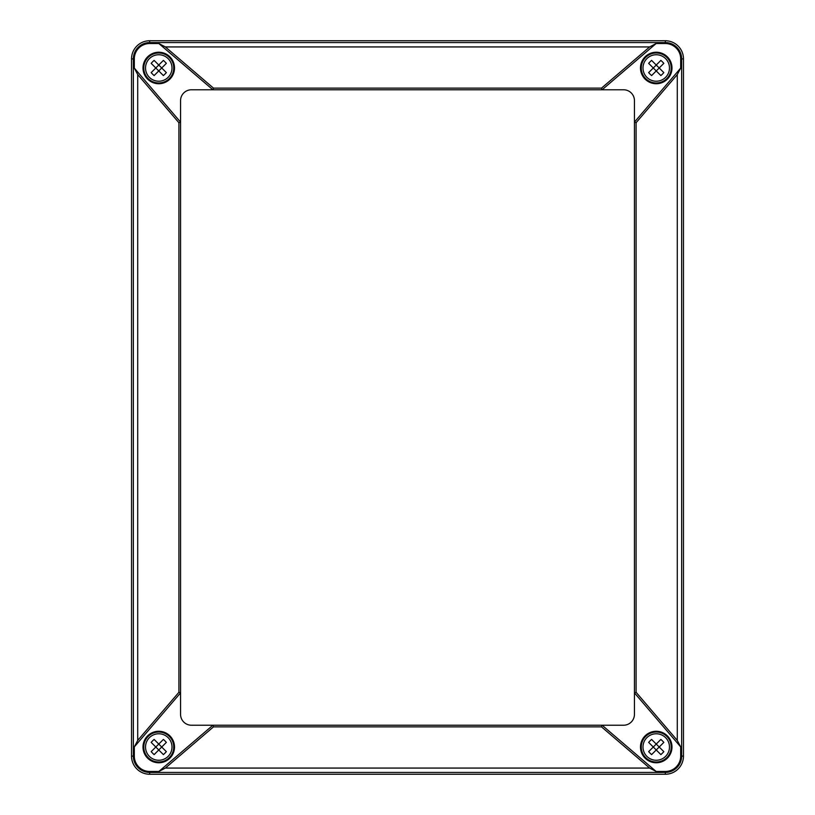<?xml version="1.0" encoding="UTF-8"?>
<svg xmlns="http://www.w3.org/2000/svg" width="815" height="815" viewBox="0 0 815 815"><rect width="100%" height="100%" fill="white"/><g stroke="black" fill="none" stroke-linecap="round" stroke-linejoin="round"><path stroke-width="1.22" d="M137.715 740.417L178.913 692.281L180.553 692.882L134.312 746.907L134.312 756.096A15.373 15.373 0 0 0 149.685 771.469L158.874 771.469L165.363 768.066L213.499 726.868L212.898 725.228L602.102 725.228L656.126 771.469L649.636 768.066L601.501 726.868L602.102 725.228L623.557 725.228A10.89 10.89 0 0 0 634.447 714.337L634.447 122.118L680.688 68.093L677.285 74.583L636.087 122.719L634.447 122.118L634.447 100.663A10.89 10.89 0 0 0 623.557 89.772L212.898 89.772L158.874 43.531L149.685 43.531A15.373 15.373 0 0 0 134.312 58.904L134.312 68.093L137.715 74.583L137.715 740.417L134.312 746.907M178.913 692.281L178.913 122.719L180.553 122.118L180.553 714.337A10.89 10.89 0 0 0 191.444 725.228L212.898 725.228L158.874 771.469M178.913 122.719L137.715 74.583M134.312 68.093L180.553 122.118L180.553 100.663A10.89 10.89 0 0 1 191.444 89.772L212.898 89.772L213.499 88.132L601.501 88.132L602.102 89.772L656.126 43.531L649.636 46.934L165.363 46.934L158.874 43.531M165.363 46.934L213.499 88.132M601.501 88.132L649.636 46.934M636.087 692.281L634.447 692.882L680.688 746.907L677.285 740.417L636.087 692.281L636.087 122.719M601.501 726.868L213.499 726.868M174.512 747.019A15.75 15.75 0 0 0 150.887 733.378A15.75 15.75 0 0 0 150.887 760.66A15.75 15.75 0 0 0 174.512 747.019M671.672 747.019A15.434 15.434 0 0 1 656.238 762.453A15.434 15.434 0 0 1 640.804 747.019A15.434 15.434 0 0 1 656.238 731.585A15.434 15.434 0 0 1 671.672 747.019M671.988 747.019A15.75 15.75 0 0 0 648.363 733.378A15.75 15.75 0 0 0 648.363 760.66A15.75 15.75 0 0 0 671.988 747.019M640.804 67.981A15.434 15.434 0 0 1 656.238 52.547A15.434 15.434 0 0 1 671.672 67.981A15.434 15.434 0 0 1 656.238 83.415A15.434 15.434 0 0 1 640.804 67.981M671.988 67.981A15.75 15.75 0 0 0 648.363 54.34A15.75 15.75 0 0 0 648.363 81.622A15.75 15.75 0 0 0 671.988 67.981M683.469 756.096L683.469 58.904A18.154 18.154 0 0 0 665.315 40.75L149.685 40.75A18.154 18.154 0 0 0 131.531 58.904L131.531 756.096A18.154 18.154 0 0 0 149.685 774.25L665.315 774.25A18.154 18.154 0 0 0 683.469 756.096L681.646 756.096L681.646 58.904A16.331 16.331 0 0 0 665.315 42.574L149.685 42.574L149.685 40.75M656.126 43.531L665.315 43.531A15.373 15.373 0 0 1 680.688 58.904L680.688 68.093M680.688 746.907L680.688 756.096L681.646 756.096A16.331 16.331 0 0 1 665.315 772.426L149.685 772.426L149.685 774.25M174.512 67.981A15.75 15.75 0 0 0 150.887 54.34A15.75 15.75 0 0 0 150.887 81.622A15.75 15.75 0 0 0 174.512 67.981M680.688 756.096A15.373 15.373 0 0 1 665.315 771.469L656.126 771.469M174.196 67.981A15.434 15.434 0 0 1 158.762 83.415A15.434 15.434 0 0 1 143.328 67.981A15.434 15.434 0 0 1 158.762 52.547A15.434 15.434 0 0 1 174.196 67.981M174.196 747.019A15.434 15.434 0 0 1 158.762 762.453A15.434 15.434 0 0 1 143.328 747.019A15.434 15.434 0 0 1 158.762 731.585A15.434 15.434 0 0 1 174.196 747.019M169.357 57.396A14.976 14.976 0 0 1 162.643 82.447A14.976 14.976 0 0 1 144.296 64.11A14.976 14.976 0 0 1 169.357 57.396A14.976 14.976 0 0 1 162.643 82.447A14.976 14.976 0 0 1 144.296 64.11A14.976 14.976 0 0 1 169.357 57.396M163.397 60.392L158.762 65.027L154.127 60.392A23.9 15.332 135 0 0 151.172 63.346L155.808 67.981L151.172 72.617A23.9 15.332 45 0 0 154.127 75.571L158.762 70.936L155.808 67.981L158.762 65.027L161.716 67.981L166.352 63.346A23.9 15.332 -135 0 0 163.397 60.392M163.397 75.571A23.9 15.332 -45 0 0 166.352 72.617L161.716 67.981L158.762 70.936L163.397 75.571M666.823 78.576A14.976 14.976 0 0 1 641.772 71.863A14.976 14.976 0 0 1 660.109 53.515A14.976 14.976 0 0 1 666.823 78.576A14.976 14.976 0 0 1 641.772 71.863A14.976 14.976 0 0 1 660.109 53.515A14.976 14.976 0 0 1 666.823 78.576M663.828 72.617L659.192 67.981L663.828 63.346A23.9 15.332 -135 0 0 660.873 60.392L656.238 65.027L651.603 60.392A23.9 15.332 135 0 0 648.648 63.346L653.284 67.981L656.238 65.027L659.192 67.981L656.238 70.936L660.873 75.571A23.9 15.332 -45 0 0 663.828 72.617M648.648 72.617A23.9 15.332 45 0 0 651.603 75.571L656.238 70.936L653.284 67.981L648.648 72.617M666.823 736.424A14.976 14.976 0 0 1 660.109 761.485A14.976 14.976 0 0 1 641.772 743.137A14.976 14.976 0 0 1 666.823 736.424A14.976 14.976 0 0 1 660.109 761.485A14.976 14.976 0 0 1 641.772 743.137A14.976 14.976 0 0 1 666.823 736.424M660.873 739.429L656.238 744.064L651.603 739.429A23.9 15.332 135 0 0 648.648 742.384L653.284 747.019L648.648 751.654A23.9 15.332 45 0 0 651.603 754.609L656.238 749.973L653.284 747.019L656.238 744.064L659.192 747.019L663.828 742.384A23.9 15.332 -135 0 0 660.873 739.429M660.873 754.609A23.9 15.332 -45 0 0 663.828 751.654L659.192 747.019L656.238 749.973L660.873 754.609M169.357 757.604A14.976 14.976 0 0 1 144.296 750.89A14.976 14.976 0 0 1 162.643 732.553A14.976 14.976 0 0 1 169.357 757.604A14.976 14.976 0 0 1 144.296 750.89A14.976 14.976 0 0 1 162.643 732.553A14.976 14.976 0 0 1 169.357 757.604M166.352 751.654L161.716 747.019L166.352 742.384A23.9 15.332 -135 0 0 163.397 739.429L158.762 744.064L154.127 739.429A23.9 15.332 135 0 0 151.172 742.384L155.808 747.019L158.762 744.064L161.716 747.019L158.762 749.973L163.397 754.609A23.9 15.332 -45 0 0 166.352 751.654M151.172 751.654A23.9 15.332 45 0 0 154.127 754.609L158.762 749.973L155.808 747.019L151.172 751.654M683.469 58.904L680.688 58.904M677.285 74.583L677.285 740.417M149.685 771.469L149.685 772.426A16.331 16.331 0 0 1 133.354 756.096L133.354 58.904L134.312 58.904M131.531 756.096L134.312 756.096M149.685 43.531L149.685 42.574A16.331 16.331 0 0 0 133.354 58.904L131.531 58.904M665.315 774.25L665.315 771.469M649.636 768.066L165.363 768.066M665.315 40.75L665.315 43.531M168.124 58.619A13.244 13.244 0 0 1 165.669 79.279A13.244 13.244 0 0 1 148.045 75.754A13.244 13.244 0 0 1 150.174 57.916A13.244 13.244 0 0 1 168.124 58.619M665.6 77.344A13.244 13.244 0 0 1 644.94 74.888A13.244 13.244 0 0 1 648.465 57.264A13.244 13.244 0 0 1 666.303 59.393A13.244 13.244 0 0 1 665.6 77.344M665.6 737.657A13.244 13.244 0 0 1 663.135 758.317A13.244 13.244 0 0 1 645.521 754.792A13.244 13.244 0 0 1 647.64 736.943A13.244 13.244 0 0 1 665.6 737.657M168.124 756.381A13.244 13.244 0 0 1 147.464 753.916A13.244 13.244 0 0 1 150.989 736.302A13.244 13.244 0 0 1 168.837 738.421A13.244 13.244 0 0 1 168.124 756.381"/></g></svg>
